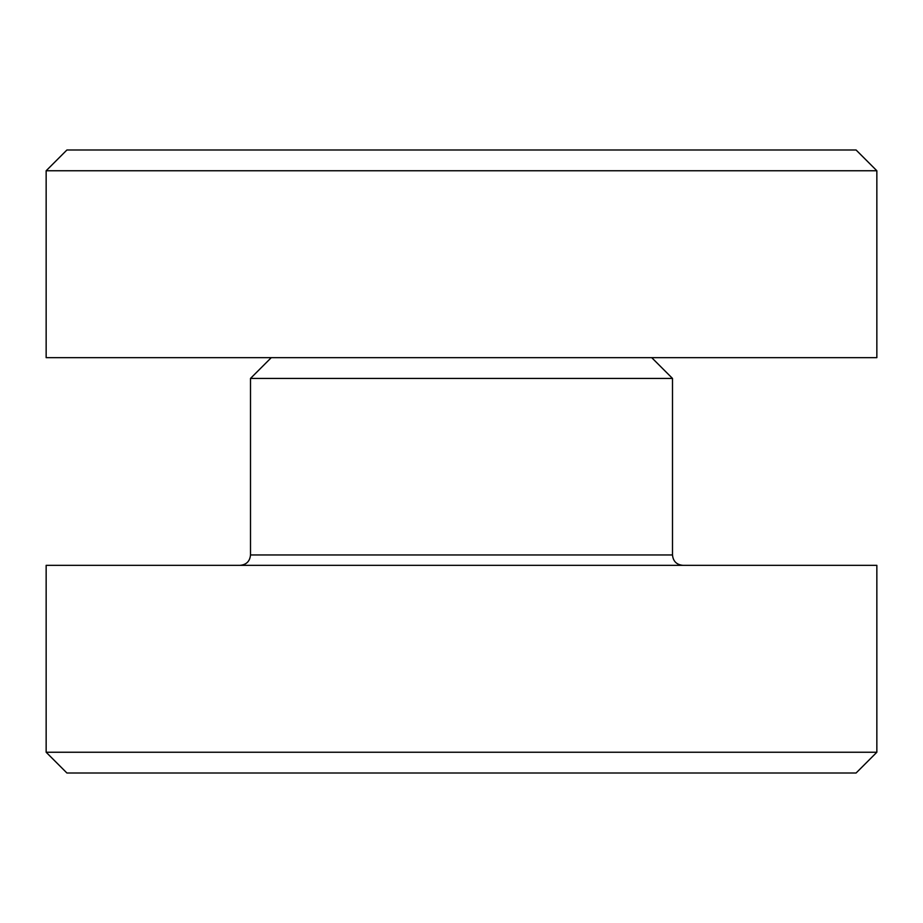 <?xml version="1.0" encoding="UTF-8"?>
<svg xmlns="http://www.w3.org/2000/svg" width="923" height="923" viewBox="0 0 923 923"><rect width="100%" height="100%" fill="white"/><g stroke="black" fill="none" stroke-linecap="round" stroke-linejoin="round"><path stroke-width="1.38" d="M651.73 357.663L672.498 378.43L250.502 378.43L250.502 554.954L672.498 554.954C673.109 561.265 676.571 564.726 682.882 565.337M856.083 773.013L66.918 773.013L46.15 752.245L876.85 752.245L856.083 773.013M876.85 752.245L876.85 565.337L46.15 565.337L46.15 752.245M46.15 170.755L66.918 149.988L856.083 149.988L876.85 170.755L46.15 170.755L46.15 357.663L876.85 357.663L876.85 170.755M250.502 554.954C249.891 561.265 246.429 564.726 240.118 565.337M672.498 378.43L672.498 554.954M271.27 357.663L250.502 378.43"/></g></svg>
